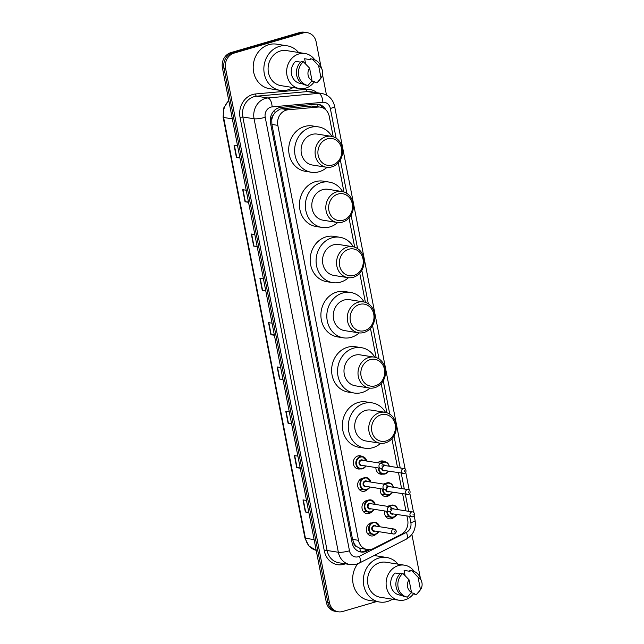 <?xml version="1.0" encoding="UTF-8"?>
<svg xmlns="http://www.w3.org/2000/svg" width="644" height="644" viewBox="0 0 644 644"><rect width="100%" height="100%" fill="white"/><g stroke="black" fill="none" stroke-linecap="round" stroke-linejoin="round"><path stroke-width="0.97" d="M377.843 462.795A6.682 5.868 -81 0 1 380.507 461.136A6.682 5.868 -81 0 1 382.802 460.983A6.682 5.868 -81 0 1 384.75 461.716M389.998 494.705A6.682 5.868 -81 0 1 387.35 496.347A6.682 5.868 -81 0 1 385.056 496.5A6.682 5.868 -81 0 1 380.363 488.651M394.337 517.027A6.682 5.868 -81 0 1 391.689 518.67A6.682 5.868 -81 0 1 389.395 518.814A6.682 5.868 -81 0 1 384.701 510.974M360.213 468.888A6.682 5.868 -81 0 1 358.128 468.977A6.682 5.868 -81 0 1 353.29 462.77A6.682 5.868 -81 0 1 357.919 455.936A6.682 5.868 -81 0 1 360.221 455.783A6.682 5.868 -81 0 1 362.17 456.516M367.418 489.504A6.682 5.868 -81 0 1 364.77 491.147A6.682 5.868 -81 0 1 362.467 491.3A6.682 5.868 -81 0 1 357.629 485.093A6.682 5.868 -81 0 1 362.258 478.251M371.757 511.827A6.682 5.868 -81 0 1 369.101 513.469A6.682 5.868 -81 0 1 366.806 513.614A6.682 5.868 -81 0 1 361.968 507.408A6.682 5.868 -81 0 1 366.597 500.573M376.096 534.142A6.682 5.868 -81 0 1 373.44 535.784A6.682 5.868 -81 0 1 371.145 535.937A6.682 5.868 -81 0 1 366.307 529.73A6.682 5.868 -81 0 1 370.936 522.896M333.222 136.786L329.253 116.363A12.526 10.996 99 0 0 320.422 107.137L311.616 106.043L281.75 108.755L279.882 109.126L275.044 112.531L273.209 115.316A4.178 3.663 99 0 0 271.736 119.663A12.526 2.294 169 0 1 270.247 120.082M320.422 107.137A12.526 10.996 99 0 0 318.031 107.057L288.166 109.77A12.526 10.996 99 0 0 286.258 110.132A12.526 10.996 99 0 0 277.83 125.363L358.483 540.316A12.526 10.996 99 0 0 367.313 549.541A12.526 10.996 99 0 0 373.456 548.527L401.107 534.448A12.526 10.996 99 0 0 407.7 519.941L406.96 516.118M357.082 546.788A12.526 10.996 -81 0 1 354.128 543.504L354.168 543.721A4.178 3.663 99 0 0 357.082 546.788L359.73 548.197L367.313 549.541M271.736 119.663L271.776 119.881A12.526 10.996 -81 0 1 273.209 115.316M271.776 119.881L271.889 124.429L352.55 539.374L354.128 543.504M405.937 510.885L402.621 493.803M401.598 488.571L398.531 472.768M397.517 467.536L391.914 438.741M386.867 412.756L381.192 383.55M376.136 357.557L370.461 328.36M365.406 302.366L359.73 273.161M354.683 247.167L349 217.97M343.952 191.976L338.277 162.771M382.794 474.089A6.682 5.868 -81 0 1 380.717 474.177A6.682 5.868 -81 0 1 375.879 467.56M383.462 484.071A6.682 5.868 -81 0 1 384.846 483.459M387.801 506.385A6.682 5.868 -81 0 1 389.185 505.773M325.904 109.947A12.526 10.996 99 0 0 318.321 104.288A12.526 10.996 99 0 0 315.922 104.207L280.84 107.395A12.526 10.996 99 0 0 278.933 107.757A12.526 10.996 99 0 0 270.496 122.988L352.099 542.787A12.526 10.996 99 0 0 360.922 552.005A12.526 10.996 99 0 0 367.064 550.99L369.785 549.606M376.668 601.56L342.552 611.518A12.526 10.996 -81 0 1 338.245 611.8A12.526 10.996 -81 0 1 329.422 602.575L225.577 68.361A12.526 10.996 -81 0 1 234.013 53.13L303.026 32.981A12.526 10.996 -81 0 1 307.325 32.699A12.526 10.996 -81 0 1 316.156 41.924L320.897 66.324M411.894 534.44L419.993 576.139A12.526 10.996 -81 0 1 420.202 577.62M322.491 74.527L326.476 95.03M338.245 611.8L335.089 611.301A12.526 10.996 -81 0 1 326.258 602.076L222.422 67.862A12.526 10.996 -81 0 1 230.85 52.631L299.863 32.482L301.44 32.731A12.526 10.996 -81 0 1 305.747 32.45A12.526 10.996 -81 0 0 301.44 32.731L232.436 52.88L301.44 32.731L303.026 32.981M222.422 67.862L223.999 68.111A12.526 10.996 -81 0 1 232.436 52.88A12.526 10.996 -81 0 0 223.999 68.111L327.836 602.325L223.999 68.111L225.577 68.361M336.667 611.55A12.526 10.996 -81 0 1 327.836 602.325A12.526 10.996 -81 0 0 336.667 611.55M367.74 549.598L365.486 550.741A12.526 10.996 -81 0 1 360.141 551.852M317.524 104.199A12.526 10.996 -81 0 1 323.28 108.055M308.782 512.165L305.659 512.012A3.341 0.612 169 0 1 305.345 511.98L308.854 512.535M306.504 500.452L302.994 499.897L305.345 511.98M300.168 467.85L297.045 467.697A3.341 0.612 169 0 1 296.723 467.665L300.241 468.22M297.89 456.137L294.38 455.582L296.723 467.665M291.555 423.535L288.432 423.382A3.341 0.612 169 0 1 288.11 423.35L291.627 423.905M289.277 411.822L285.759 411.266L288.11 423.35M282.941 379.219L279.818 379.066A3.341 0.612 169 0 1 279.496 379.034L283.014 379.59M280.663 367.499L277.145 366.943L279.496 379.034M239.866 157.635L236.742 157.482A3.341 0.612 169 0 1 236.429 157.45L239.938 158.005M237.596 145.922L234.078 145.367L236.429 157.45M248.479 201.95L245.356 201.797A3.341 0.612 169 0 1 245.042 201.765L248.552 202.321M246.209 190.238L242.691 189.682L245.042 201.765M257.101 246.266L253.969 246.113A3.341 0.612 169 0 1 253.656 246.08L257.173 246.636M254.823 234.553L251.305 233.997L253.656 246.08M265.714 290.581L262.591 290.428A3.341 0.612 169 0 1 262.269 290.404L265.787 290.959M263.436 278.868L259.918 278.313L262.269 290.404M274.328 334.896L271.204 334.743A3.341 0.612 169 0 1 270.882 334.719L274.4 335.274M272.05 323.183L268.532 322.628L270.882 334.719M299.863 32.482A12.526 10.996 -81 0 1 304.169 32.2L307.325 32.699M293.012 87.544A22.548 19.795 -81 0 1 287.949 89.862A22.548 19.795 -81 0 1 280.196 90.377A22.548 19.795 -81 0 1 263.855 69.423A22.548 19.795 -81 0 1 279.488 46.352A22.548 19.795 -81 0 1 287.24 45.837A22.548 19.795 -81 0 1 298.55 52.486M280.196 90.377L269.538 88.687A22.548 19.795 -81 0 1 253.197 67.733A22.548 19.795 -81 0 1 268.83 44.669A22.548 19.795 -81 0 1 276.582 44.154L287.24 45.837M314.441 81.595A17.742 15.577 -81 0 1 305.602 88.164A17.742 15.577 -81 0 1 299.5 88.566A17.742 15.577 -81 0 1 286.644 72.072A17.742 15.577 -81 0 1 298.945 53.919A17.742 15.577 -81 0 1 305.047 53.516A17.742 15.577 -81 0 1 314.747 59.82M299.5 88.566L280.945 85.636A17.742 15.577 -81 0 1 268.089 69.141A17.742 15.577 -81 0 1 280.39 50.989A17.742 15.577 -81 0 1 286.491 50.586L305.047 53.516M321.018 78.077L318.571 65.503A8.348 7.334 -81 0 1 322.129 69.681A8.348 7.334 -81 0 1 321.018 78.077L318.869 80.862A13.363 11.729 -81 0 1 316.969 82.851L314.997 82.537L314.827 81.651L311.688 81.16M305.65 64.006L304.628 58.741L310.553 59.683L310.384 58.797L312.356 59.111A13.363 11.729 -81 0 1 321.09 66.815L322.129 69.681M312.356 59.111L318.571 65.503M320.487 78.785L316.969 82.851M300.603 62.154L295.644 61.365A12.526 10.996 -81 0 0 291.491 74.189A12.526 10.996 -81 0 0 299.919 83.342L302.189 83.696M312.034 80.701A8.348 7.334 -81 0 1 309.587 68.127L312.034 80.701L307.985 85.467A13.363 11.729 -81 0 1 298.671 75.646A13.363 11.729 -81 0 1 303.372 61.735L301.392 61.422A13.363 11.729 -81 0 0 296.691 75.332A13.363 11.729 -81 0 0 306.013 85.161L307.985 85.467M309.587 68.127L303.372 61.735M332.409 165.033A13.564 11.914 -81 0 1 318.176 155.349A13.564 11.914 -81 0 1 327.313 138.846A13.564 11.914 -81 0 1 341.545 148.531A13.564 11.914 -81 0 1 332.409 165.033M331.813 166.893A15.657 13.741 -81 0 1 326.428 167.247A15.657 13.741 -81 0 1 315.085 152.692A15.657 13.741 -81 0 1 325.936 136.673A15.657 13.741 -81 0 1 331.322 136.319A15.657 13.741 -81 0 1 342.664 150.873A15.657 13.741 -81 0 1 331.813 166.893M331.322 136.319L317.307 134.105A15.657 13.741 99 0 0 311.921 134.459A15.657 13.741 99 0 0 301.07 150.479A15.657 13.741 99 0 0 312.412 165.033L326.428 167.247M326.991 167.327A22.959 20.157 -81 0 1 319.166 171.731A22.959 20.157 -81 0 1 311.269 172.246A22.959 20.157 -81 0 1 294.63 150.905A22.959 20.157 -81 0 1 310.553 127.407A22.959 20.157 -81 0 1 318.442 126.892A22.959 20.157 -81 0 1 331.877 136.423M311.269 172.246L305.353 171.312A22.959 20.157 -81 0 1 288.705 149.972A22.959 20.157 -81 0 1 304.628 126.474A22.959 20.157 -81 0 1 312.525 125.95L318.442 126.892M343.131 220.232A13.564 11.914 -81 0 1 328.907 210.548A13.564 11.914 -81 0 1 338.044 194.045A13.564 11.914 -81 0 1 352.268 203.721A13.564 11.914 -81 0 1 343.131 220.232M342.536 222.083A15.657 13.741 -81 0 1 337.158 222.446A15.657 13.741 -81 0 1 325.808 207.891A15.657 13.741 -81 0 1 336.667 191.872A15.657 13.741 -81 0 1 342.045 191.518A15.657 13.741 -81 0 1 353.395 206.064A15.657 13.741 -81 0 1 342.536 222.083M342.045 191.518L328.029 189.296A15.657 13.741 99 0 0 322.652 189.658A15.657 13.741 99 0 0 311.793 205.678A15.657 13.741 99 0 0 323.143 220.224L337.158 222.446M337.722 222.518A22.959 20.157 -81 0 1 329.897 226.921A22.959 20.157 -81 0 1 322 227.445A22.959 20.157 -81 0 1 305.361 206.096A22.959 20.157 -81 0 1 321.284 182.606A22.959 20.157 -81 0 1 329.173 182.083A22.959 20.157 -81 0 1 342.608 191.614M322 227.445L316.083 226.503A22.959 20.157 -81 0 1 299.436 205.162A22.959 20.157 -81 0 1 315.359 181.672A22.959 20.157 -81 0 1 323.256 181.149L329.173 182.083M353.862 275.423A13.564 11.914 -81 0 1 339.638 265.739A13.564 11.914 -81 0 1 348.774 249.236A13.564 11.914 -81 0 1 362.999 258.92A13.564 11.914 -81 0 1 353.862 275.423M353.266 277.282A15.657 13.741 -81 0 1 347.889 277.636A15.657 13.741 -81 0 1 336.538 263.082A15.657 13.741 -81 0 1 347.398 247.063A15.657 13.741 -81 0 1 352.775 246.708A15.657 13.741 -81 0 1 364.126 261.263A15.657 13.741 -81 0 1 353.266 277.282M352.775 246.708L338.76 244.495A15.657 13.741 99 0 0 333.383 244.849A15.657 13.741 99 0 0 322.523 260.868A15.657 13.741 99 0 0 333.874 275.423L347.889 277.636M348.452 277.709A22.959 20.157 -81 0 1 340.62 282.112A22.959 20.157 -81 0 1 332.731 282.636A22.959 20.157 -81 0 1 316.083 261.295A22.959 20.157 -81 0 1 332.006 237.797A22.959 20.157 -81 0 1 339.903 237.274A22.959 20.157 -81 0 1 353.339 246.813M332.731 282.636L326.806 281.702A22.959 20.157 -81 0 1 310.167 260.361A22.959 20.157 -81 0 1 326.089 236.863A22.959 20.157 -81 0 1 333.978 236.34L339.903 237.274M364.593 330.613A13.564 11.914 -81 0 1 350.368 320.929A13.564 11.914 -81 0 1 359.505 304.427A13.564 11.914 -81 0 1 373.729 314.111A13.564 11.914 -81 0 1 364.593 330.613M363.997 332.473A15.657 13.741 -81 0 1 358.611 332.827A15.657 13.741 -81 0 1 347.269 318.281A15.657 13.741 -81 0 1 358.12 302.261A15.657 13.741 -81 0 1 363.506 301.907A15.657 13.741 -81 0 1 374.856 316.454A15.657 13.741 -81 0 1 363.997 332.473M363.506 301.907L349.491 299.685A15.657 13.741 99 0 0 344.105 300.04A15.657 13.741 99 0 0 333.254 316.059A15.657 13.741 99 0 0 344.596 330.613L358.611 332.827M359.183 332.908A22.959 20.157 -81 0 1 351.35 337.311A22.959 20.157 -81 0 1 343.461 337.834A22.959 20.157 -81 0 1 326.814 316.486A22.959 20.157 -81 0 1 342.737 292.996A22.959 20.157 -81 0 1 350.634 292.473A22.959 20.157 -81 0 1 364.061 302.004M343.461 337.834L337.537 336.893A22.959 20.157 -81 0 1 320.897 315.552A22.959 20.157 -81 0 1 336.82 292.054A22.959 20.157 -81 0 1 344.709 291.539L350.634 292.473M375.323 385.812A13.564 11.914 -81 0 1 361.091 376.128A13.564 11.914 -81 0 1 370.228 359.626A13.564 11.914 -81 0 1 384.46 369.31A13.564 11.914 -81 0 1 375.323 385.812M374.728 387.672A15.657 13.741 -81 0 1 369.342 388.026A15.657 13.741 -81 0 1 358 373.472A15.657 13.741 -81 0 1 368.851 357.452A15.657 13.741 -81 0 1 374.236 357.098A15.657 13.741 -81 0 1 385.579 371.652A15.657 13.741 -81 0 1 374.728 387.672M374.236 357.098L360.221 354.884A15.657 13.741 99 0 0 354.836 355.238A15.657 13.741 99 0 0 343.985 371.258A15.657 13.741 99 0 0 355.327 385.812L369.342 388.026M369.906 388.099A22.959 20.157 -81 0 1 362.081 392.502A22.959 20.157 -81 0 1 354.184 393.025A22.959 20.157 -81 0 1 337.545 371.685A22.959 20.157 -81 0 1 353.467 348.187A22.959 20.157 -81 0 1 361.356 347.663A22.959 20.157 -81 0 1 374.792 357.203M354.184 393.025L348.267 392.091A22.959 20.157 -81 0 1 331.62 370.743A22.959 20.157 -81 0 1 347.543 347.253A22.959 20.157 -81 0 1 355.44 346.73L361.356 347.663M386.046 441.003A13.564 11.914 -81 0 1 371.821 431.319A13.564 11.914 -81 0 1 380.958 414.816A13.564 11.914 -81 0 1 395.183 424.501A13.564 11.914 -81 0 1 386.046 441.003M385.45 442.863A15.657 13.741 -81 0 1 380.073 443.217A15.657 13.741 -81 0 1 368.722 428.671A15.657 13.741 -81 0 1 379.582 412.651A15.657 13.741 -81 0 1 384.959 412.289A15.657 13.741 -81 0 1 396.31 426.843A15.657 13.741 -81 0 1 385.45 442.863M384.959 412.289L370.944 410.075A15.657 13.741 99 0 0 365.567 410.429A15.657 13.741 99 0 0 354.707 426.449A15.657 13.741 99 0 0 366.058 441.003L380.073 443.217M380.636 443.297A22.959 20.157 -81 0 1 372.812 447.701A22.959 20.157 -81 0 1 364.915 448.216A22.959 20.157 -81 0 1 348.275 426.875A22.959 20.157 -81 0 1 364.198 403.386A22.959 20.157 -81 0 1 372.087 402.862A22.959 20.157 -81 0 1 385.523 412.393M364.915 448.216L358.998 447.282A22.959 20.157 -81 0 1 342.35 425.942A22.959 20.157 -81 0 1 358.273 402.444A22.959 20.157 -81 0 1 366.17 401.92L372.087 402.862M392.462 599.194A22.548 19.795 -81 0 1 387.406 601.52A22.548 19.795 -81 0 1 379.654 602.027A22.548 19.795 -81 0 1 363.313 581.073A22.548 19.795 -81 0 1 378.946 558.01A22.548 19.795 -81 0 1 386.698 557.495A22.548 19.795 -81 0 1 398.008 564.144M379.654 602.027L368.996 600.345A22.548 19.795 -81 0 1 353.733 586.241A22.548 19.795 -81 0 1 357.71 563.782M413.891 593.245A17.742 15.577 -81 0 1 405.06 599.822A17.742 15.577 -81 0 1 398.958 600.224A17.742 15.577 -81 0 1 386.094 583.73A17.742 15.577 -81 0 1 398.403 565.577A17.742 15.577 -81 0 1 404.496 565.174A17.742 15.577 -81 0 1 414.205 571.478M398.958 600.224L380.403 597.286A17.742 15.577 -81 0 1 367.539 580.791A17.742 15.577 -81 0 1 379.847 562.639A17.742 15.577 -81 0 1 385.941 562.236L404.496 565.174M420.476 589.735L418.028 577.153A8.348 7.334 -81 0 1 421.579 581.331A8.348 7.334 -81 0 1 420.476 589.735L418.318 592.52A13.363 11.729 -81 0 1 416.426 594.501L414.454 594.187L414.277 593.309L411.146 592.81M405.108 575.664L404.086 570.399L410.011 571.333L409.834 570.455L411.814 570.761A13.363 11.729 -81 0 1 420.54 578.473L421.579 581.331M411.814 570.761L418.028 577.153M419.944 590.435L416.426 594.501M400.061 573.804L395.102 573.023A12.526 10.996 -81 0 0 390.948 585.847A12.526 10.996 -81 0 0 399.369 594.992L401.647 595.354M373.971 555.611A22.548 19.795 -81 0 1 376.032 555.812L386.698 557.495M411.484 592.359A8.348 7.334 -81 0 1 409.045 579.777L411.484 592.359L407.435 597.125A13.363 11.729 -81 0 1 398.121 587.304A13.363 11.729 -81 0 1 402.822 573.385L400.85 573.08A13.363 11.729 -81 0 0 396.149 586.99A13.363 11.729 -81 0 0 405.462 596.811L407.435 597.125M409.045 579.777L402.822 573.385M281.75 108.755L288.166 109.77M360.447 551.868A12.526 5.055 -117 0 0 359.73 548.197M318.08 106.767A12.526 5.852 -95.2 0 0 317.468 104.191M275.044 112.531A12.526 5.852 -95.2 0 0 274.674 110.148M354.168 543.721A12.526 2.294 169 0 1 352.453 544.188M271.889 124.429L277.83 125.363M311.616 106.043L318.031 107.057M352.55 539.374L358.483 540.316M336.12 138.178L330.348 108.49A8.348 7.334 99 0 0 322.869 102.291L272.106 106.896A8.348 7.334 99 0 0 270.834 107.137A8.348 7.334 99 0 0 265.215 117.297L349.475 550.789A8.348 7.334 99 0 0 358.233 556.746A8.348 7.334 99 0 0 359.457 556.263L406.461 532.33A8.348 7.334 99 0 0 410.856 522.662L409.673 516.544M349.475 550.789A8.348 1.53 -11 0 1 338.342 552.262L254.074 118.77A16.696 14.659 -81 0 1 265.32 98.46A16.696 14.659 -81 0 1 267.864 97.969L256.61 96.189A16.696 14.659 99 0 0 254.066 96.68A16.696 14.659 99 0 0 242.82 116.991L327.088 550.483A16.696 14.659 99 0 0 338.857 562.784L350.111 564.563A16.696 14.659 -81 0 1 338.342 552.262L327.088 550.483L324.302 550.853L240.043 117.361L242.82 116.991L254.074 118.77A8.348 1.53 -11 0 0 265.215 117.297M350.111 564.563L356.623 564.136L359.296 563.081A8.348 3.373 -117 0 0 359.457 556.263M240.043 117.361A18.789 16.494 -81 0 1 252.69 94.507A18.789 16.494 -81 0 1 255.555 93.96L306.311 89.355A18.789 16.494 -81 0 1 317.049 92.712M345.329 563.806A18.789 16.494 -81 0 1 324.302 550.853M234.013 53.13L230.85 52.631M329.422 602.575L326.258 602.076M272.106 106.896A8.348 3.904 -95.2 0 0 267.864 97.969L318.627 93.364L307.373 91.585L256.61 96.189A2.085 0.974 84.8 0 1 255.555 93.96M322.869 102.291A8.348 3.904 -95.2 0 0 318.627 93.364A16.696 14.659 -81 0 1 321.823 93.469L310.569 91.69A16.696 14.659 99 0 0 307.373 91.585A2.085 0.974 84.8 0 1 306.311 89.355M408.65 511.312L405.334 494.23M404.311 488.997L401.244 473.195M400.222 467.963L393.991 435.891M389.765 414.156L383.261 380.701M379.034 358.958L372.53 325.502M368.312 303.767L361.807 270.311M357.581 248.568L351.077 215.12M346.85 193.377L340.346 159.921M359.296 563.081L406.3 539.149A8.348 3.373 -117 0 0 406.461 532.33M410.856 522.662A8.348 1.53 -11 0 0 415.106 520.449L414.181 515.699M330.348 108.49A8.348 1.53 -11 0 0 334.598 106.276C332.94 99.232 328.682 94.958 321.823 93.469M365.486 550.741L367.064 550.99M228.805 100.706A16.696 14.659 99 0 0 223.621 117.474L305.409 538.231A16.696 14.659 99 0 0 316.204 550.338L308.862 545.991L304.91 537.981A4.178 0.765 -11 0 0 305.409 538.231L314.119 539.616M232.331 118.85L223.621 117.474A4.178 0.765 169 0 1 223.122 117.216L223.726 107.975L228.733 100.359M271.204 334.743L268.854 322.684M262.591 290.428L260.24 278.361M253.969 246.113L251.627 234.046M245.356 201.797L243.013 189.73M236.742 157.482L234.4 145.415M279.818 379.066L277.467 367M288.432 423.382L286.081 411.315M297.045 467.697L294.702 455.63M305.659 512.012L303.316 499.945M365.929 465.982A6.263 5.498 -81 0 1 362.524 468.768A6.263 5.498 -81 0 1 360.366 468.913A6.263 5.498 -81 0 1 355.826 463.092A6.263 5.498 -81 0 1 360.173 456.685A6.263 5.498 -81 0 1 362.322 456.54A6.263 5.498 -81 0 1 366.718 461.04M366.517 461.007A5.844 5.128 99 0 0 360.447 457.119A5.844 5.128 99 0 0 356.51 464.227A5.844 5.128 99 0 0 362.636 468.397A5.844 5.128 99 0 0 365.736 465.95M362.459 465.435A2.922 2.568 -81 0 1 359.03 463.487A2.922 2.568 -81 0 1 363.24 460.484M381.473 463.374L362.129 460.315A2.504 2.198 99 0 0 361.348 465.258L380.693 468.317A2.504 2.198 -81 0 1 381.473 463.374C384.057 464.807 384.146 466.433 381.747 468.252L380.693 468.317A2.504 2.198 -81 0 0 381.554 468.26M382.15 466.401L381.997 465.596L382.15 466.401M370.018 487.017A6.263 5.498 -81 0 1 366.605 489.794A6.263 5.498 -81 0 1 364.456 489.939A6.263 5.498 -81 0 1 359.916 484.119A6.263 5.498 -81 0 1 364.263 477.711A6.263 5.498 -81 0 1 366.412 477.566A6.263 5.498 -81 0 1 370.799 482.066M370.606 482.034A5.844 5.128 99 0 0 364.536 478.146A5.844 5.128 99 0 0 360.6 485.254A5.844 5.128 99 0 0 366.726 489.424A5.844 5.128 99 0 0 369.817 486.985M366.549 486.47A2.922 2.568 -81 0 1 363.111 484.521A2.922 2.568 -81 0 1 367.33 481.519M385.563 484.401L366.219 481.342A2.504 2.198 99 0 0 365.438 486.292L384.782 489.351A2.504 2.198 -81 0 1 385.563 484.401C388.147 485.834 388.235 487.46 385.837 489.279L384.782 489.351A2.504 2.198 -81 0 0 385.643 489.295M386.239 487.436L386.078 486.631L386.239 487.436M374.357 509.332A6.263 5.498 -81 0 1 370.944 512.117A6.263 5.498 -81 0 1 368.795 512.262A6.263 5.498 -81 0 1 364.254 506.442A6.263 5.498 -81 0 1 368.601 500.034A6.263 5.498 -81 0 1 370.751 499.889A6.263 5.498 -81 0 1 375.138 504.389M374.937 504.357A5.844 5.128 99 0 0 368.875 500.469A5.844 5.128 99 0 0 364.939 507.577A5.844 5.128 99 0 0 371.065 511.747A5.844 5.128 99 0 0 374.156 509.307M370.888 508.784A2.922 2.568 -81 0 1 367.45 506.836A2.922 2.568 -81 0 1 371.668 503.841M389.902 506.723L370.558 503.664A2.504 2.198 99 0 0 369.777 508.607L389.121 511.666A2.504 2.198 -81 0 1 389.902 506.723C392.486 508.156 392.574 509.782 390.175 511.602L389.121 511.666A2.504 2.198 -81 0 0 389.982 511.61M390.578 509.75L390.417 508.945L390.578 509.75M378.696 531.654A6.263 5.498 -81 0 1 375.283 534.44A6.263 5.498 -81 0 1 373.134 534.576A6.263 5.498 -81 0 1 368.593 528.756A6.263 5.498 -81 0 1 372.932 522.348A6.263 5.498 -81 0 1 375.09 522.212A6.263 5.498 -81 0 1 379.477 526.703M379.276 526.671A5.844 5.128 99 0 0 373.214 522.783A5.844 5.128 99 0 0 369.278 529.891A5.844 5.128 99 0 0 375.404 534.061A5.844 5.128 99 0 0 378.495 531.622M375.219 531.107A2.922 2.568 -81 0 1 371.789 529.159A2.922 2.568 -81 0 1 376.007 526.156M394.241 529.038L374.897 525.979A2.504 2.198 99 0 0 374.116 530.93L393.46 533.989A2.504 2.198 -81 0 1 394.241 529.038C396.825 530.471 396.913 532.097 394.514 533.924L393.46 533.989A2.504 2.198 -81 0 0 394.321 533.932M394.917 532.073L394.756 531.268L394.917 532.073M385.104 473.968A6.263 5.498 -81 0 1 382.955 474.113A6.263 5.498 -81 0 1 378.414 467.963M380.483 463.213A6.263 5.498 -81 0 1 382.753 461.885A6.263 5.498 -81 0 1 384.911 461.74A6.263 5.498 -81 0 1 389.298 466.24M389.097 466.208A5.844 5.128 99 0 0 383.035 462.32A5.844 5.128 99 0 0 381.168 463.326M378.978 468.051A5.844 5.128 99 0 0 385.225 473.598A5.844 5.128 99 0 0 388.316 471.15M383.454 465.177A2.922 2.568 -81 0 1 385.828 465.684M385.04 470.635A2.922 2.568 -81 0 1 381.562 468.301M404.142 473.461A2.504 2.198 -81 0 1 403.2 468.631A2.504 2.198 -81 0 1 404.062 468.574L384.718 465.515A2.504 2.198 99 0 0 383.534 465.693M404.577 470.796L404.738 471.601L404.577 470.796M382.117 468.108A2.504 2.198 99 0 0 383.937 470.458L404.335 473.453C407.113 472.728 405.937 467.971 404.062 468.574M388.517 471.183A6.263 5.498 -81 0 1 385.176 473.944M389.193 494.995A6.263 5.498 -81 0 1 387.044 495.139A6.263 5.498 -81 0 1 382.504 488.989M384.565 484.248A6.263 5.498 -81 0 1 386.843 482.911A6.263 5.498 -81 0 1 389 482.767A6.263 5.498 -81 0 1 393.387 487.267M393.186 487.234A5.844 5.128 99 0 0 387.116 483.346A5.844 5.128 99 0 0 385.257 484.352M383.067 489.078A5.844 5.128 99 0 0 389.314 494.624A5.844 5.128 99 0 0 392.405 492.185M387.543 486.204A2.922 2.568 -81 0 1 389.91 486.719M389.129 491.67A2.922 2.568 -81 0 1 385.651 489.327M408.232 494.495A2.504 2.198 -81 0 1 407.29 489.657A2.504 2.198 -81 0 1 408.151 489.601L388.807 486.542A2.504 2.198 99 0 0 387.624 486.719M408.666 491.831L408.827 492.636L408.666 491.831M386.207 489.142A2.504 2.198 99 0 0 388.026 491.493L408.425 494.479C411.202 493.763 410.027 489.005 408.151 489.601M392.607 492.217A6.263 5.498 -81 0 1 389.266 494.978M393.532 517.317A6.263 5.498 -81 0 1 391.383 517.462A6.263 5.498 -81 0 1 386.843 511.312M388.904 506.562A6.263 5.498 -81 0 1 391.182 505.234A6.263 5.498 -81 0 1 393.339 505.089A6.263 5.498 -81 0 1 397.726 509.589M397.525 509.557A5.844 5.128 99 0 0 391.455 505.669A5.844 5.128 99 0 0 389.596 506.675M387.406 511.4A5.844 5.128 99 0 0 393.653 516.947A5.844 5.128 99 0 0 396.744 514.508M391.882 508.527A2.922 2.568 -81 0 1 394.249 509.042M393.468 513.984A2.922 2.568 -81 0 1 389.99 511.65M412.571 516.81A2.504 2.198 -81 0 1 411.629 511.98A2.504 2.198 -81 0 1 412.49 511.924L393.146 508.865A2.504 2.198 99 0 0 391.963 509.042M413.005 514.145L413.158 514.959L413.005 514.145M390.546 511.457A2.504 2.198 99 0 0 392.365 513.807L412.764 516.802C415.541 516.077 414.366 511.328 412.49 511.924M396.946 514.532A6.263 5.498 -81 0 1 393.605 517.293M406.3 539.149C413.295 534.947 416.225 528.708 415.106 520.449M413.537 512.358L409.842 493.385M409.198 490.036L405.76 472.35M405.108 469.009L334.598 106.276M304.91 537.981L223.122 117.216M358.136 455.88L362.322 456.54L366.758 461.048M365.977 465.99L362.556 468.768L356.18 468.244M366.412 477.566L370.847 482.074M370.067 487.025L366.645 489.794L358.917 489.062M370.751 499.889L375.186 504.397M374.406 509.34L370.984 512.117L363.256 511.384M375.09 522.212L379.525 526.712M378.744 531.662L375.323 534.431L367.587 533.699M378.769 473.445L385.144 473.968L388.565 471.191M389.346 466.248L387.728 463.205L384.911 461.74L380.725 461.08M381.498 494.262L389.234 494.995L392.655 492.225M393.436 487.275L391.818 484.232L389 482.767M385.837 516.585L393.573 517.317L396.994 514.54M397.775 509.597L396.157 506.554L393.339 505.089"/></g></svg>
